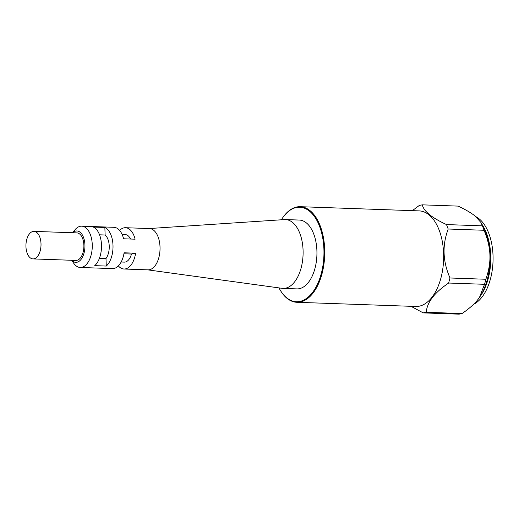 <?xml version="1.0" encoding="UTF-8"?>
<svg xmlns="http://www.w3.org/2000/svg" width="519" height="519" viewBox="0 0 519 519"><rect width="100%" height="100%" fill="white"/><g stroke="black" fill="none" stroke-linecap="round" stroke-linejoin="round"><path stroke-width="0.78" d="M122.134 234.484L125.235 234.594A13.773 7.532 92 0 1 130.529 239.032M123.931 253.785L131.476 254.051A13.773 7.532 92 0 1 124.268 262.127L121.161 262.017M99.551 234.815L105.13 235.01A13.773 7.532 92 0 1 105.986 258.52L99.421 258.287M33.982 258.825A13.773 7.532 92 0 1 32.995 258.91A13.773 7.532 92 0 1 25.95 244.877A13.773 7.532 92 0 1 33.962 231.377A13.773 7.532 92 0 1 41.02 244.507A13.773 7.532 92 0 1 33.982 258.825M33.962 231.377L76.838 232.888A13.773 7.532 92 0 1 83.896 246.019A13.773 7.532 92 0 1 76.851 260.337A13.773 7.532 92 0 1 75.865 260.421L32.995 258.91M105.986 258.52L106.265 266.059L94.743 265.65A20.663 11.301 92 0 0 101.471 244.845A20.663 11.301 92 0 0 93.329 227.069L104.851 227.471A20.663 11.301 92 0 1 112.993 245.247A20.663 11.301 92 0 1 106.265 266.059M104.851 227.471L105.13 235.01M131.476 254.051L135.621 253.207A20.663 11.301 92 0 1 124.022 269.011A20.663 11.301 92 0 1 118.364 265.916M119.617 230.404A20.663 11.301 92 0 1 125.481 227.711A20.663 11.301 92 0 1 135.109 239.194L123.587 238.785A20.663 11.301 92 0 0 113.953 227.309L81.691 226.167A20.663 11.301 92 0 1 92.252 244.52A20.663 11.301 92 0 1 80.231 267.467A20.663 11.301 92 0 1 73.73 263.289L71.622 260.272M71.745 260.279A15.7 8.589 -88 0 0 84.934 246.96A15.7 8.589 -88 0 0 72.712 232.746M72.595 232.739L74.911 229.885A20.663 11.301 92 0 1 80.205 226.297A20.663 11.301 92 0 1 81.691 226.167M135.621 253.207L124.099 252.798A20.663 11.301 92 0 1 112.5 268.602L80.231 267.467M125.481 227.711L149.453 228.561A20.663 11.301 92 0 1 160.014 246.908A20.663 11.301 92 0 1 147.993 269.854L124.022 269.011M149.135 228.548L284.418 219.589A34.436 18.833 92 0 1 285.463 219.569A34.436 18.833 92 0 1 303.07 250.152A34.436 18.833 92 0 1 285.508 288.194A34.436 18.833 92 0 1 283.037 288.402A34.436 18.833 92 0 1 281.992 288.311L147.681 269.848M279.936 289.647L280.189 290.069A47.826 26.158 -88 0 0 296.855 302.285A47.826 26.158 -88 0 0 300.28 301.993A47.826 26.158 -88 0 0 324.68 249.165A47.826 26.158 -88 0 0 300.229 206.692A47.826 26.158 -88 0 0 282.738 217.701L282.459 218.11A47.274 25.853 92 0 1 308.837 210.649A47.274 25.853 92 0 1 323.914 249.211A47.274 25.853 92 0 1 308.889 296.479A47.274 25.853 92 0 1 279.936 289.647A47.274 25.853 92 0 1 278.969 287.896M281.369 219.79A47.274 25.853 92 0 1 282.459 218.11M283.037 288.402L296.868 288.888A34.436 18.833 -88 0 0 316.901 250.638A34.436 18.833 -88 0 0 299.294 220.056L285.463 219.569M482.372 225.843A54.151 35.967 -142.5 0 1 484.052 230.274L448.215 229.009A54.151 35.967 -142.5 0 1 446.535 224.578L482.372 225.843L480.912 222.45L475.222 216.151C471.434 213.043 465.738 209.695 458.141 206.108L422.297 204.843A54.151 5.917 177.9 0 0 419.287 205.459L412.352 210.649M485.849 279.254A54.151 41.883 -50.8 0 1 484.519 284.302L448.676 283.037A54.151 41.883 -50.8 0 1 450.012 277.989L485.849 279.254C488.866 270.756 490.221 262.646 489.917 254.939C489.657 247.232 487.704 239.006 484.052 230.274M462.079 313.541A54.151 5.917 -2.1 0 1 459.068 314.157L423.225 312.892A54.151 5.917 -2.1 0 1 424.678 312.587A54.151 5.917 -2.1 0 1 426.242 312.282L462.079 313.541C469.358 308.513 474.755 303.699 478.265 299.093L479.459 297.452L484.519 284.302M422.297 204.843C423.699 211.188 431.776 217.766 446.535 224.578M479.478 297.419A48.209 26.365 -88 0 0 479.504 297.393A48.209 26.365 -88 0 0 489.917 254.939A48.209 26.365 -88 0 0 482.073 224.435L480.912 222.45M448.215 229.009C442.13 245.104 442.733 261.427 450.012 277.989M448.676 283.037C434.52 292.547 427.04 302.298 426.242 312.282M423.225 312.892L410.996 306.307M296.855 302.285L415.79 306.476A47.826 26.158 -88 0 0 419.216 306.191A47.826 26.158 -88 0 0 443.667 256.477A47.826 26.158 -88 0 0 419.157 210.889L300.229 206.692M475.806 216.637A45.458 24.86 92 0 1 493.05 260.583A45.458 24.86 92 0 1 473.523 304.361M480.198 296.336A45.458 24.86 -88 0 0 482.696 225.538"/></g></svg>
